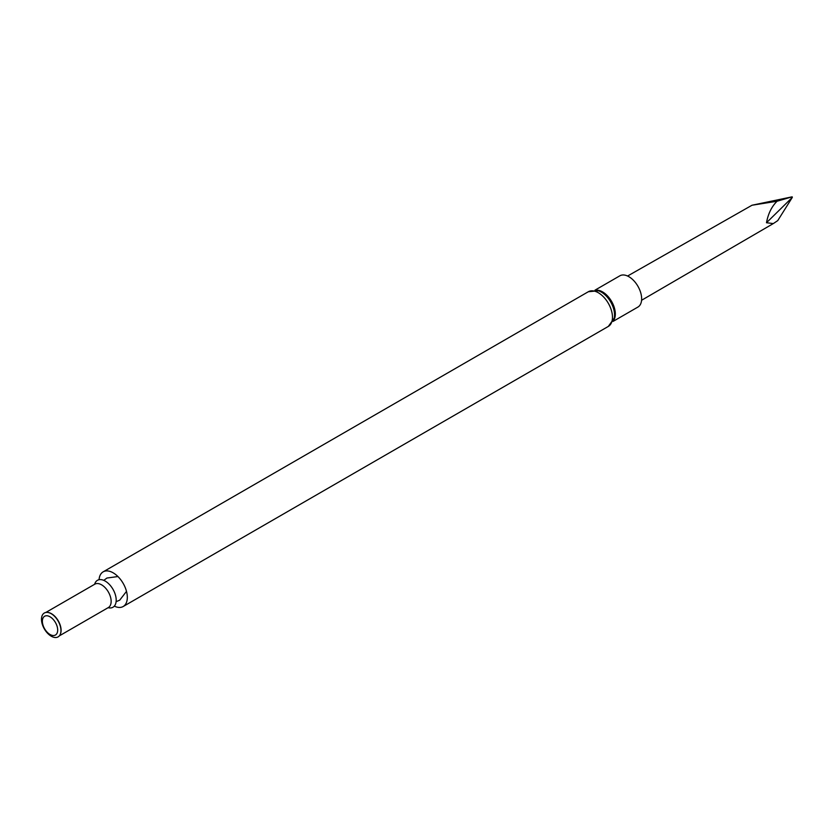 <?xml version="1.0" encoding="UTF-8"?>
<svg xmlns="http://www.w3.org/2000/svg" width="834" height="834" viewBox="0 0 834 834"><rect width="100%" height="100%" fill="white"/><g stroke="black" fill="none" stroke-linecap="round" stroke-linejoin="round"><path stroke-width="1.25" d="M613.011 321.444L637.906 307.068A18.046 10.415 -120 0 0 637.906 286.229A18.046 10.415 -120 0 0 619.85 275.814L594.965 290.18M99.058 579.713A20.016 11.561 60 0 1 103.166 571.843A20.016 11.561 60 0 1 113.174 572.833A20.016 11.561 60 0 1 126.247 590.482A20.016 11.561 60 0 1 123.182 606.516A20.016 11.561 60 0 1 114.321 606.13M94.617 584.3A15.544 8.976 60 0 1 105.209 581.089A15.544 8.976 60 0 1 116.103 598.374A15.544 8.976 60 0 1 108.118 607.694M47.945 612.469A13.511 7.798 60 0 1 48.132 612.49A13.511 7.798 60 0 1 51.541 613.741A13.511 7.798 60 0 1 60.465 633.85A13.511 7.798 60 0 1 60.392 634.028M51.218 613.709A13.771 7.944 60 0 1 60.319 634.215A13.771 7.944 60 0 1 44.338 628.919A13.771 7.944 60 0 1 47.746 612.437A13.771 7.944 60 0 1 51.218 613.709M50.019 616.795A10.832 6.255 60 0 1 56.66 633.892A10.832 6.255 60 0 1 43.389 626.23A10.832 6.255 60 0 1 50.019 616.795M766.488 222.741L773.326 223.575L777.757 220.603L792.3 197.418L766.488 222.741C768.124 213.785 771.638 206.623 777.048 201.244L791.852 196.887L752.007 205.237L777.048 201.244M627.575 276.033L752.007 205.237M792.3 197.418L792.269 196.897M613.344 320.746A18.046 10.415 -120 0 0 613.751 305.984A18.046 10.415 -120 0 0 602.565 291.9A18.046 10.415 -120 0 0 595.737 290.242M601.408 292.129A18.588 10.727 60 0 1 614.178 318.244L608.33 326.417A20.016 11.561 60 0 0 611.395 310.384A20.016 11.561 60 0 0 598.322 292.734A20.016 11.561 60 0 0 588.314 291.744L598.322 290.764A18.588 10.727 60 0 1 601.408 292.129M94.888 584.144L94.836 584.165A13.511 7.798 60 0 1 101.592 584.832A13.511 7.798 60 0 1 110.422 596.737A13.511 7.798 60 0 1 108.347 607.559L108.42 607.527M123.182 606.516L608.33 326.417M103.166 571.843L588.314 291.744M116.103 601.7L119.721 600.157L126.497 591.369M117.948 576.544L106.929 578.035L103.791 580.381M59.308 635.873L108.347 607.559M45.797 612.479L94.836 584.165M772.837 223.846L641.575 300.271"/></g></svg>
